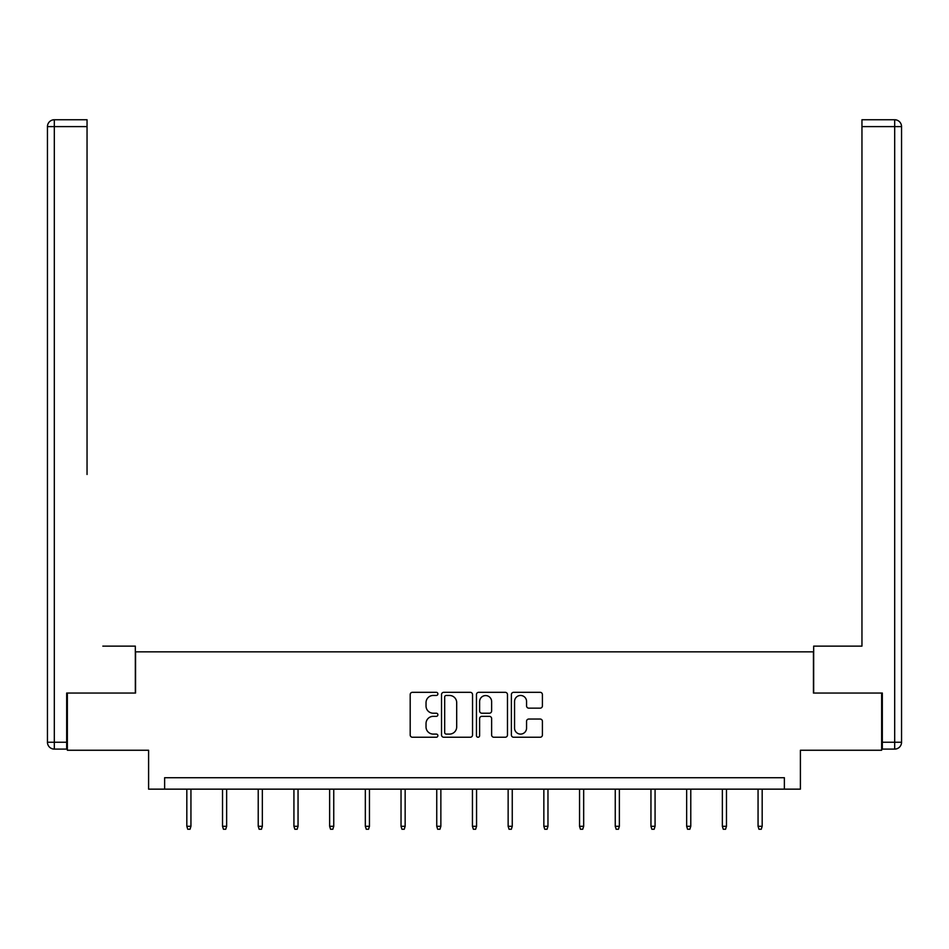 <?xml version="1.0" encoding="UTF-8"?>
<svg xmlns="http://www.w3.org/2000/svg" width="949" height="949" viewBox="0 0 949 949"><rect width="100%" height="100%" fill="white"/><g stroke="black" fill="none" stroke-linecap="round" stroke-linejoin="round"><path stroke-width="1.42" d="M437.88 693.885A1.578 1.578 0 0 0 436.315 692.319L412.447 692.319A2.242 2.242 0 0 0 410.193 694.561L410.193 735A2.242 2.242 0 0 0 412.447 737.243L436.315 737.243A1.578 1.578 0 0 0 437.88 735.665A1.578 1.578 0 0 0 436.315 734.099L433.219 734.099A7.189 7.189 0 0 1 426.03 726.91L426.03 723.541A7.189 7.189 0 0 1 433.219 716.353L436.315 716.353A1.578 1.578 0 0 0 437.88 714.775A1.578 1.578 0 0 0 436.315 713.209L433.219 713.209A7.189 7.189 0 0 1 426.03 706.02L426.03 702.651A7.189 7.189 0 0 1 433.219 695.463L436.315 695.463A1.578 1.578 0 0 0 437.88 693.885M540.147 708.156A2.242 2.242 0 0 0 542.401 705.902L542.401 694.561A2.242 2.242 0 0 0 540.147 692.319L513.646 692.319A2.242 2.242 0 0 0 511.392 694.561L511.392 735A2.242 2.242 0 0 0 513.646 737.243L540.147 737.243A2.242 2.242 0 0 0 542.401 735L542.401 721.287A2.242 2.242 0 0 0 540.147 719.045L528.807 719.045A2.242 2.242 0 0 0 526.565 721.287L526.565 728.085A6.014 6.014 0 0 1 520.55 734.099A6.014 6.014 0 0 1 514.548 728.085L514.548 701.465A6.014 6.014 0 0 1 520.55 695.463A6.014 6.014 0 0 1 526.565 701.465L526.565 705.902A2.242 2.242 0 0 0 528.807 708.156L540.147 708.156M784.372 789.153L800.398 789.153L800.398 750.256L881.645 750.256L881.645 693.043L813.435 693.043L813.435 651.844L135.565 651.844L135.565 693.043L67.355 693.043L67.355 750.256L148.602 750.256L148.602 789.153L784.372 789.153L784.372 777.717L164.628 777.717L164.628 789.153M472.531 694.561A2.242 2.242 0 0 0 470.289 692.319L443.776 692.319A2.242 2.242 0 0 0 441.534 694.561L441.534 735A2.242 2.242 0 0 0 443.776 737.243L470.289 737.243A2.242 2.242 0 0 0 472.531 735L472.531 694.561M478.711 692.319L505.224 692.319A2.242 2.242 0 0 1 507.466 694.561L507.466 735A2.242 2.242 0 0 1 505.224 737.243L493.871 737.243A2.242 2.242 0 0 1 491.629 735L491.629 718.595A2.242 2.242 0 0 0 489.387 716.353L481.855 716.353A2.242 2.242 0 0 0 479.613 718.595L479.613 735.665A1.578 1.578 0 0 1 478.035 737.243A1.578 1.578 0 0 1 476.469 735.665L476.469 694.561A2.242 2.242 0 0 1 478.711 692.319M446.255 695.463A1.578 1.578 0 0 0 444.678 697.029L444.678 732.521A1.578 1.578 0 0 0 446.255 734.099L449.506 734.099A7.189 7.189 0 0 0 456.694 726.91L456.694 702.651A7.189 7.189 0 0 0 449.506 695.463L446.255 695.463M491.629 701.584A6.014 6.014 0 0 0 485.615 695.57A6.014 6.014 0 0 0 479.613 701.584L479.613 710.955A2.242 2.242 0 0 0 481.855 713.209L489.387 713.209A2.242 2.242 0 0 0 491.629 710.955L491.629 701.584M190.939 826.282L190.025 829.248L187.736 829.248L186.823 826.282L190.939 826.282L190.939 789.153M186.823 826.282L186.823 789.153M135.327 693.043L135.327 646.127L102.836 646.127M87.047 126.608L54.318 126.608L54.318 119.752L87.047 119.752L87.047 474.476M54.318 749.105L54.318 742.237L47.45 742.237A6.868 6.868 0 0 0 54.318 749.105L66.679 749.105L54.318 749.105A6.868 6.868 0 0 1 47.45 742.237L47.45 126.608A6.868 6.868 0 0 1 54.318 119.752A6.868 6.868 0 0 0 47.45 126.608L54.318 126.608L54.318 742.237L66.679 742.237L66.679 693.043L67.355 693.043M66.679 742.237L66.679 749.105M846.164 646.127L861.953 646.127L861.953 119.752L894.682 119.752L876.603 119.752M813.673 693.043L813.673 646.127L861.953 646.127L861.953 474.476M882.321 742.237L894.682 742.237L894.682 749.105A6.868 6.868 0 0 0 901.55 742.237L901.55 126.608L901.55 742.237A6.868 6.868 0 0 1 894.682 749.105L882.321 749.105L882.321 693.043L881.645 693.043M894.682 119.752A6.868 6.868 0 0 1 901.55 126.608A6.868 6.868 0 0 0 894.682 119.752A6.868 6.868 0 0 1 901.55 126.608A6.868 6.868 0 0 0 894.682 119.752L894.682 126.608L861.953 126.608M226.645 826.282L225.732 829.248L223.442 829.248L222.529 826.282L226.645 826.282L226.645 789.153M222.529 826.282L222.529 789.153M262.351 826.282L261.438 829.248L259.148 829.248L258.223 826.282L262.351 826.282L262.351 789.153M258.223 826.282L258.223 789.153M298.045 826.282L297.132 829.248L294.842 829.248L293.929 826.282L298.045 826.282L298.045 789.153M293.929 826.282L293.929 789.153M333.751 826.282L332.838 829.248L330.549 829.248L329.635 826.282L333.751 826.282L333.751 789.153M329.635 826.282L329.635 789.153M369.458 826.282L368.544 829.248L366.255 829.248L365.329 826.282L369.458 826.282L369.458 789.153M365.329 826.282L365.329 789.153M405.152 826.282L404.238 829.248L401.949 829.248L401.036 826.282L405.152 826.282L405.152 789.153M401.036 826.282L401.036 789.153M440.858 826.282L439.945 829.248L437.655 829.248L436.742 826.282L440.858 826.282L440.858 789.153M436.742 826.282L436.742 789.153M476.564 826.282L475.639 829.248L473.361 829.248L472.436 826.282L476.564 826.282L476.564 789.153M472.436 826.282L472.436 789.153M512.258 826.282L511.345 829.248L509.055 829.248L508.142 826.282L512.258 826.282L512.258 789.153M508.142 826.282L508.142 789.153M547.964 826.282L547.051 829.248L544.762 829.248L543.848 826.282L547.964 826.282L547.964 789.153M543.848 826.282L543.848 789.153M583.671 826.282L582.745 829.248L580.456 829.248L579.542 826.282L583.671 826.282L583.671 789.153M579.542 826.282L579.542 789.153M619.365 826.282L618.451 829.248L616.162 829.248L615.249 826.282L619.365 826.282L619.365 789.153M615.249 826.282L615.249 789.153M655.071 826.282L654.158 829.248L651.868 829.248L650.955 826.282L655.071 826.282L655.071 789.153M650.955 826.282L650.955 789.153M690.777 826.282L689.852 829.248L687.562 829.248L686.649 826.282L690.777 826.282L690.777 789.153M686.649 826.282L686.649 789.153M726.471 826.282L725.558 829.248L723.268 829.248L722.355 826.282L726.471 826.282L726.471 789.153M722.355 826.282L722.355 789.153M762.177 826.282L761.264 829.248L758.975 829.248L758.061 826.282L762.177 826.282L762.177 789.153M758.061 826.282L758.061 789.153M901.55 742.237L894.682 742.237L894.682 126.608L901.55 126.608"/></g></svg>
